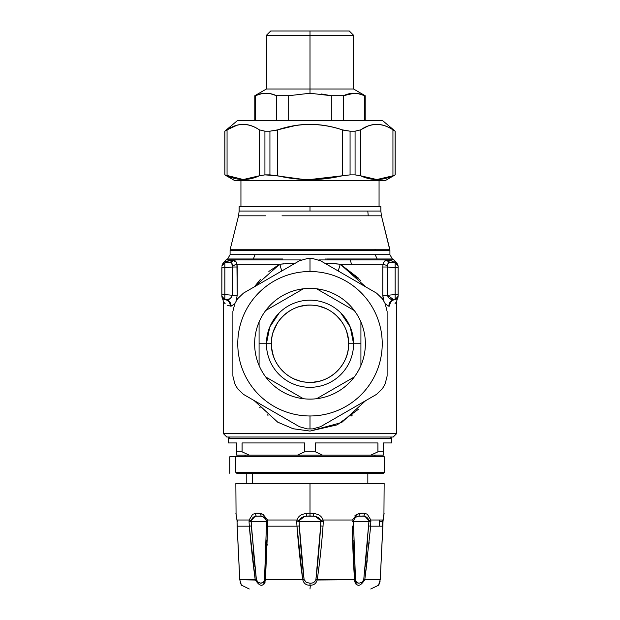 <?xml version="1.0" encoding="UTF-8"?>
<svg xmlns="http://www.w3.org/2000/svg" width="620" height="620" viewBox="0 0 620 620"><rect width="100%" height="100%" fill="white"/><g stroke="black" fill="none" stroke-linecap="round" stroke-linejoin="round"><path stroke-width="0.93" d="M398.156 296.12L398.156 267.67L398.156 294.593L395.149 294.593L395.149 267.67L398.156 267.67L398.156 296.236L395.149 299.522L395.149 294.593L398.156 294.593L398.156 267.67L395.149 267.67L395.149 262.74L398.156 266.026L398.156 289.37L398.156 272.893M398.156 289.176L398.156 287.013M387.779 266.181L387.872 265.825C387.632 263.128 388.353 261.95 390.026 262.291L395.149 262.74L395.149 299.522L392.84 299.925L394.304 299.592C390.654 299.879 388.469 298.429 387.756 295.244L387.733 266.631M395.909 299.359L395.909 299.359A3.301 3.301 0 0 0 398.071 296.98M389.019 304.591L388.864 306.156L389.654 306.086C389.895 302.328 391.731 300.142 395.149 299.522L394.304 299.592L395.149 299.522C391.731 300.142 389.895 302.328 389.654 306.086C398.807 301.196 398.807 301.196 389.654 306.086C398.8 301.204 398.8 301.204 389.654 306.086M392.259 299.499L389.996 298.731M389.755 298.6L388.267 297.259M387.833 296.306L387.756 295.244L395.149 294.593L387.756 295.244L393.514 299.623M382.788 295.5L383.423 299.948M388.903 262.306L388.275 262.647M388.167 262.988L388.143 263.787M383.509 262.88L384.408 261.214L386.57 260.578L390.026 262.291C388.36 261.865 387.639 263.035 387.872 265.817L383.005 264.213L382.78 267.019L383.005 264.213L351.47 264.213L350.292 259.927L318.827 259.927L350.292 259.927L351.47 264.213L383.005 264.213L387.872 265.817L387.756 267.019L387.872 265.817L387.756 267.019L395.149 267.67L387.756 267.019L387.756 295.244L382.78 295.244L383.912 301.382M395.963 262.919L397.25 263.763L395.963 262.919M397.35 263.872L398.055 265.228L397.35 263.872M394.266 299.599L395.149 299.522C398.428 297.887 398.428 297.887 395.149 299.522L394.568 299.569M375.689 433.713L310 433.713L396.506 433.713L396.506 301.7L397.606 298.065L396.878 298.84M365.653 400.66L341.62 422.553L310 431.078L337.233 424.839L358.624 409.13M358.275 277.985L340.303 264.213L360.437 280.333M382.78 295.244L382.78 267.019L382.78 295.244L387.756 295.244M385.353 304.025L388.756 306.172M396.017 302.428L395.025 303.56M352.431 414.989L351.021 416.152M394.832 299.545L394.304 299.592C390.918 300.212 389.104 302.405 388.864 306.156L387.182 305.745M382.78 267.019L387.756 267.019L382.78 267.019M390.026 262.291L386.57 260.578L391.212 260.772L395.149 262.74L390.026 262.291L395.149 262.74L391.212 260.772L395.149 262.74C397.8 263.795 397.8 263.795 395.149 262.74L390.026 262.291L386.57 260.578L384.408 261.214L383.005 264.213M224.851 294.593L221.844 294.593L221.844 267.67L224.851 267.67L224.851 294.593L224.851 267.67L232.244 267.019L232.244 295.244L224.851 294.593L232.244 295.244C231.33 298.553 229.144 300.01 225.696 299.592L224.851 299.522L224.851 294.593L224.851 299.522L225.696 299.592C229.439 299.793 231.617 298.344 232.244 295.244L232.244 267.019L224.851 267.67L224.851 262.74L224.851 267.67M221.883 267.67L221.844 296.275L222.394 298.057A3.301 3.301 0 0 1 221.906 296.872A3.301 3.301 0 0 0 224.223 299.398M221.844 266.143L224.851 262.74L229.974 262.291C231.655 262.004 232.376 263.182 232.128 265.817L232.244 267.019L232.128 265.817L236.995 264.213L237.22 267.019L232.244 267.019L237.22 267.019L237.22 295.244L232.244 295.244L237.22 295.244L236.081 301.397M234.306 304.443L230.346 306.086C230.082 302.351 228.245 300.165 224.851 299.522C221.549 297.871 221.549 297.871 224.851 299.522L221.844 296.236L221.844 267.67M229.385 299.026L225.92 299.607L229.881 298.794M230.4 298.499L232.26 295.507M310 433.713L223.495 433.713L226.788 437.007L393.212 437.007L226.788 437.007L223.495 433.713L299.956 433.713M222.867 298.615L223.983 299.321M230.594 262.198L224.851 262.74L229.974 262.291L233.422 260.578L236.142 262.035M223.804 263.012L222.797 263.709L224.006 262.012L225.308 261.377M229.974 262.291L224.851 262.74C222.208 263.795 222.208 263.795 224.851 262.74L228.796 260.772L233.422 260.578L232.671 261.252M224.037 262.919L223.006 263.515M222.65 263.872L221.945 265.228L222.65 263.872M231.865 264.159L231.857 263.198M231.849 263.019L232.128 265.817M230.082 262.283L230.485 262.221M227.354 305.242L230.346 306.086C221.224 301.227 221.224 301.227 230.346 306.086L231.136 306.164C230.873 302.421 229.059 300.235 225.696 299.592M230.346 306.086C221.224 301.219 221.224 301.219 230.346 306.086C230.074 302.351 228.245 300.165 224.851 299.514C221.588 297.902 221.588 297.902 224.851 299.522M227.726 300.181L230.779 303.831M223.96 302.389L225.2 303.769L223.96 302.397M226.207 299.809L226.719 300.018M236.321 300.754L236.561 300.003M231.508 297.546L230.71 298.29M236.088 301.39L237.22 295.244L236.933 264.252M324.609 263.136L340.303 264.213L338.21 270.987L340.303 264.213L365.645 286.82M254.541 400.946L277.745 422.189L293.221 428.761L310 431.078L293.097 428.722L277.698 422.158L254.34 400.66M260.322 279.481L254.363 286.82L279.705 264.213L278.054 265.127M380.773 433.713L396.513 433.713L393.212 437.007L396.513 433.713M395.754 433.713L395.103 433.713M337.916 433.713L336.908 433.713M257.525 433.713L256.455 433.713M241.544 433.713L233.151 433.713M225.68 433.713L225.083 433.713M259.764 407.394L260.222 407.89M267.398 414.842L268.003 415.346M292.315 428.505L293.733 428.908M280.248 265.639L279.705 264.213L295.391 263.136M236.483 262.834L236.995 264.213L279.697 264.213L268.847 271.436M236.514 264.469L233.19 265.592L236.46 264.5M226.145 262.485L228.788 260.772C222.58 262.089 222.58 262.089 228.796 260.772L224.851 262.74L228.796 260.772M223.262 263.322L222.836 263.671M232.826 261.136L233.221 260.788M233.383 260.617L232.756 261.19M236.972 264.228L236.995 264.213C236.243 261.377 235.05 260.168 233.43 260.578L233.422 260.578M281.79 270.979L279.705 264.213L278.582 264.833M231.136 306.164L234.647 304.017M237.22 295.244L237.22 267.019M340.047 264.856L340.303 264.213L335.025 263.725M391.212 260.772C397.428 262.097 397.428 262.097 391.212 260.772M326.678 258.982L392.382 258.982L394.033 259.927L350.292 259.927L394.033 259.927L397.125 263.632M395.513 261.741L394.832 261.431L395.513 261.741M385.454 260.656L384.904 260.849M239.863 258.982L227.61 258.982L225.959 259.935L301.173 259.927L225.967 259.927L227.61 258.982L282.906 258.982M351.47 264.213L340.303 264.213M284.138 263.787L279.697 264.213M224.014 262.004L225.083 261.462M384.447 261.175L385.012 260.795M227.54 259.927L229.222 259.927M229.4 259.927L232.329 259.927M240.056 259.927L244.528 259.927M244.667 259.927L250.697 259.927M263.353 259.927L277.861 259.927M293.353 259.927L301.173 259.927M326.864 259.927L342.116 259.927M356.632 259.927L369.303 259.927M379.944 259.927L383.207 259.927M384.485 259.927L387.671 259.927M355.74 258.982L353.764 258.974M326.097 258.982L325.624 258.982M264.26 258.982L263.298 258.982M241.506 258.982L240.56 258.982M375.162 254.696L389.918 254.696L392.39 258.982L377.177 258.982L375.162 254.696L230.082 254.696L230.082 250.434L230.082 254.696L375.162 254.696L377.177 258.982L369.21 258.982M357.104 258.982L340.861 258.982M276.396 258.974L256.223 258.982M250.178 258.974L240.266 258.982M240.986 258.982L242.691 258.982M227.61 258.982L230.082 254.696L255.045 254.696L253.347 258.974M262.71 258.982L263.275 258.982M342.565 258.982L343.232 258.974M389.918 254.696L389.918 250.426L389.918 254.696M230.229 249.232L238.56 215.83L230.229 249.232L348.246 249.232L230.229 249.232L230.082 250.434L389.918 250.434L375.162 250.426L375.046 249.232L389.771 249.232L375.046 249.232L375.162 250.426L268.127 250.434M271.684 250.434L389.918 250.426L381.44 215.83L389.771 249.232M265.701 249.232L253.751 249.232M348.246 249.232L375.038 249.232M364.793 249.232L352.431 249.232M252.201 211.048L310 211.048L239.142 211.048L238.56 215.83L265.825 215.83M283.743 215.83L307.156 215.83M231.88 249.232L236.437 249.232M243.753 249.232L244.923 249.232M369.954 215.83L360.514 215.83M349.703 215.83L337.993 215.83M323.958 215.83L310 215.83M296.042 215.83L282.007 215.83M367.776 211.048L310 211.048L310 206.654L239.142 206.654L310 206.654L310 211.048L367.776 211.048L368.249 215.83L367.776 211.048L380.851 211.048L381.44 215.83L295.856 215.83M310 206.654L380.851 206.654L310 206.654M240.94 180.614L240.94 206.654L240.94 180.614M379.06 206.654L379.06 180.614L379.06 206.654M271.599 339.582L271.374 343.767C270.762 322.129 291.113 303.126 312.635 305.211C332.304 306.094 349.083 324.066 348.626 343.744L348.626 343.728M271.606 347.936L273.319 355.849M277.466 364.56L278.791 366.505M279.124 366.947L283.627 371.961M291.493 377.65L293.539 378.688M294.082 378.944L300.429 381.168M310 382.37L312.372 382.3M312.891 382.261L319.571 381.168M328.546 377.627L330.623 376.402M348.394 339.551L346.681 331.638M342.542 322.935L341.233 321.021M340.853 320.509L336.373 315.526M328.499 309.845L326.469 308.806M325.903 308.543L319.571 306.327M310 305.118L307.636 305.195M307.109 305.226L300.429 306.327M291.454 309.868L289.339 311.108M289.036 311.31L283.635 315.518M277.466 322.935L273.327 331.615M348.626 343.744A38.626 38.626 0 0 0 310 305.118A38.626 38.626 0 0 0 271.374 343.744A38.626 38.626 0 0 0 310 382.37A38.626 38.626 0 0 0 348.626 343.744L353.571 343.744A43.571 43.571 0 0 1 310 387.314A43.571 43.571 0 0 1 266.429 343.744A43.571 43.571 0 0 1 310 300.181A43.571 43.571 0 0 1 353.571 343.744L348.626 343.744C349.238 365.358 328.887 384.369 307.365 382.284C287.696 381.393 270.917 363.428 271.374 343.744L259.083 343.751L259.083 322.005A55.366 55.366 0 0 1 265.709 310.527L303.374 288.781A55.366 55.366 0 0 1 316.626 288.781L354.291 310.527A55.366 55.366 0 0 1 360.918 322.005L360.956 322.09M350.099 379.386L354.291 376.968A55.366 55.366 0 0 1 316.626 398.714L320.819 396.296L316.626 398.714A55.366 55.366 0 0 1 265.709 376.968L269.901 379.386L265.709 376.968A55.366 55.366 0 0 1 259.083 365.49L259.083 343.744L271.374 343.744M360.918 343.751L353.571 343.744A43.571 43.571 0 0 0 310 300.181A43.571 43.571 0 0 0 266.429 343.744A43.571 43.571 0 0 0 310 387.314A43.571 43.571 0 0 0 353.571 343.744L360.918 343.744L360.918 322.005L360.918 365.49L360.918 343.744M360.956 365.397L360.918 365.49A55.366 55.366 0 0 1 354.291 376.968L316.626 398.714A55.366 55.366 0 0 0 354.291 376.968A55.366 55.366 0 0 1 303.374 398.714L265.709 376.968A55.366 55.366 0 0 0 303.374 398.714A55.366 55.366 0 0 1 259.083 322.005A55.366 55.366 0 0 0 259.083 365.49L259.083 322.005A55.366 55.366 0 0 1 265.709 310.527L273.815 305.846L265.709 310.527A55.366 55.366 0 0 1 303.374 288.781L299.181 291.199L303.374 288.781A55.366 55.366 0 0 0 265.709 310.527A55.366 55.366 0 0 1 354.291 310.527A55.366 55.366 0 0 0 316.626 288.781A55.366 55.366 0 0 1 354.291 310.527L350.099 308.101L354.291 310.527A55.366 55.366 0 0 1 365.366 343.744C365.351 336.195 363.863 328.949 360.918 322.005A55.366 55.366 0 0 1 360.918 365.49C363.863 358.546 365.351 351.292 365.366 343.744A55.366 55.366 0 0 0 360.918 322.005M269.901 308.101L273.815 305.846M266.429 343.744L269.747 327.073L279.194 312.937M340.806 312.937L350.254 327.073L353.571 343.744M324.725 293.454L316.626 288.781M346.185 381.649L354.291 376.968A55.366 55.366 0 0 0 365.366 343.744M295.267 394.033L303.374 398.714M310 415.974A72.23 72.23 0 0 1 237.77 343.744A72.23 72.23 0 0 1 310 271.513A72.23 72.23 0 0 1 382.23 343.744A72.23 72.23 0 0 1 310 415.974L310 428.939A85.188 85.188 0 0 1 307.109 428.885L299.429 426.692L243.458 394.374L237.708 388.817A85.188 85.188 0 0 1 234.817 383.811L232.888 376.061L232.888 311.426L234.817 303.676A85.188 85.188 0 0 1 237.708 298.67L243.458 293.121L299.429 260.803L307.109 258.602A85.188 85.188 0 0 1 310 258.555L310 271.513A72.23 72.23 0 0 0 237.77 343.744A72.23 72.23 0 0 0 310 415.974A72.23 72.23 0 0 0 382.23 343.744A72.23 72.23 0 0 0 310 271.513L310 258.555A85.188 85.188 0 0 1 312.891 258.602L320.571 260.803L376.542 293.121L382.284 298.67A85.188 85.188 0 0 1 385.183 303.676L387.113 311.426L387.113 376.061L385.183 383.811A85.188 85.188 0 0 1 382.284 388.817L376.542 394.374L320.571 426.692L312.891 428.885A85.188 85.188 0 0 1 310 428.939L310 415.974M254.634 343.744A55.366 55.366 0 0 0 259.083 365.49M232.888 332.049L232.888 376.061L234.817 383.811A85.188 85.188 0 0 0 237.708 388.817L243.458 394.374L270.088 409.75M281.573 271.111L243.458 293.121L237.708 298.67A85.188 85.188 0 0 0 234.817 303.676L232.888 311.426L232.88 342.186M358.685 282.813L320.571 260.803L312.891 258.602A85.188 85.188 0 0 0 307.109 258.602L299.429 260.803L272.792 276.179M307.109 258.602L299.429 260.803M259.733 283.72L243.458 293.121L237.708 298.67M234.817 303.676L232.888 311.426M232.88 357.26L232.888 376.061L234.817 383.811M237.708 388.817L243.458 394.374L299.429 426.692L307.109 428.885L310 428.939L312.891 428.885L320.571 426.692L376.542 394.374L382.284 388.817A85.188 85.188 0 0 0 385.183 383.811L387.113 376.061L387.113 311.426L385.183 303.676A85.188 85.188 0 0 0 382.284 298.67L376.542 293.121L349.913 277.745M283.146 417.291L299.429 426.692L307.109 428.885M261.315 404.682L243.458 394.374M387.113 355.446L387.113 352.067M338.427 416.377L347.208 411.316M312.891 428.885L320.571 426.692M360.267 403.775L376.542 394.374L382.284 388.817M385.183 383.811L387.113 376.061M387.113 341.697L387.113 311.426L385.183 303.676M382.284 298.67L376.542 293.121M336.854 270.204L320.571 260.803L312.891 258.602M321.524 93.992L331.32 95.72L310 93.24L310 89.001L266.429 89.001L266.429 35.286L270.715 31L349.285 31L270.715 31L310 31L310 35.286L266.429 35.286L310 35.286L310 31L349.285 31L353.571 35.286L310 35.286L353.571 35.286L353.571 89.001L310 89.001L310 35.286L310 89.001L266.429 89.001L310 89.001L310 93.24L288.68 95.72L276.567 95.72C269.46 92.388 262.345 92.388 255.246 95.72L255.324 95.681M270.312 93.682L276.567 95.72L276.567 120.311L276.567 95.72L288.68 95.72L288.68 120.311L288.68 95.72L310.047 93.24M262.214 93.55L255.246 95.72L255.246 120.311L255.246 95.72C262.369 92.45 269.475 92.45 276.567 95.72M364.754 95.72L364.754 120.311L364.754 95.72C357.647 92.388 350.54 92.388 343.433 95.72C350.556 92.45 357.663 92.45 364.754 95.72L357.779 93.55M354.097 93.24L343.433 95.72L353.361 93.256M343.433 120.311L343.433 95.72L331.32 95.72L331.32 120.311L331.32 95.72L343.433 95.72L343.433 120.311M310 89.001L353.571 89.001L365.203 95.72L365.203 120.311M310 93.24L331.32 95.72M382.23 120.311L237.77 120.311L382.23 120.311L395.188 131.184L395.188 174.879L392.94 175.793L392.94 129.859C382.168 122.535 371.396 122.535 360.623 129.859L355.074 131.184L350.067 131.184L342.317 129.859C320.757 122.535 299.212 122.535 277.683 129.859L269.933 131.184L264.926 131.184L259.377 129.859L264.926 131.184L269.933 131.184L277.683 129.859C299.166 122.675 320.711 122.675 342.317 129.859L350.067 131.184L355.074 131.184L360.623 129.859L355.074 131.184L355.074 174.879L355.074 131.184M302.692 179.343L269.933 174.879L264.926 174.879L259.377 175.793C248.643 180.745 237.871 180.745 227.06 175.793L224.858 174.879L224.812 131.184L237.77 120.311M224.858 131.184L224.858 174.879L224.812 131.184L227.06 129.859L227.06 175.793L227.06 129.859C237.801 122.675 248.574 122.675 259.377 129.859L259.377 175.793L259.377 129.859C248.597 122.535 237.824 122.535 227.06 129.859L236.848 125.287M277.845 129.805L295.383 125.558M343.209 130.138L350.067 131.184L350.067 174.879L350.067 131.184M360.701 129.812L367.551 126.24M276.784 130.138L269.933 131.184L269.933 174.879L269.933 131.184M326.182 125.821L324.617 125.558M384.873 125.821L383.152 125.287M376.821 179.544L392.94 175.793C382.207 180.745 371.434 180.745 360.623 175.793L360.631 175.793M392.832 175.84L383.563 178.855M342.317 175.793C320.695 180.745 299.15 180.745 277.683 175.793C299.212 180.831 320.757 180.831 342.317 175.793L342.317 129.859L342.317 175.793L350.067 174.879L355.074 174.879L360.623 175.793L360.623 129.859L360.623 175.793L355.074 174.879L350.067 174.879L309.884 179.544M224.812 174.879L234.748 180.614L385.253 180.614L395.188 174.879L385.253 180.614L234.748 180.614L224.858 174.879L243.272 179.544M227.098 175.809L236.437 178.855M243.179 179.544L259.362 175.793M395.142 174.879L395.142 131.184L395.142 174.879L392.94 175.793L395.188 174.879M360.623 129.859C371.365 122.675 382.137 122.675 392.94 129.859L395.142 131.184M392.94 129.859L392.94 175.793L380.432 179.343M277.683 175.793L277.683 129.859L277.683 175.793L264.926 174.879L264.926 131.184L264.926 174.879L259.377 175.793L246.869 179.343M259.377 129.859L264.926 131.184M360.623 175.793L376.844 179.544M384.315 456.785L384.315 472.269L235.755 472.269L235.755 456.785L384.315 456.785L229.756 456.785L229.756 473.262L229.756 456.785L235.755 456.785L235.755 472.269L384.315 472.269A0.992 0.992 -90 0 1 383.323 473.262L236.747 473.262L246.233 473.262L236.747 473.262L235.755 472.277M367.838 473.262L246.233 473.262L252.255 473.262L252.255 483.546L252.255 473.262L367.838 473.262L367.838 483.546L310 483.546L384.152 483.546L310 483.546L310 513.128L310 483.546L246.233 483.546L246.233 473.262L246.233 483.546M236.747 473.262L383.323 473.262L384.315 472.269M310 589L310.341 585.241L310 589M317.2 580.01L354.547 579.731L356.066 584.428M364.715 580.157L364.785 579.731L380.238 579.731C378.247 587.039 378.247 587.039 380.238 579.731C378.208 587.156 378.208 587.156 380.238 579.731L364.785 579.731L370.69 526.171L382.796 526.171L380.238 579.731L382.796 526.171L382.339 525.962L382.455 521.699L379.208 521.699L382.455 521.699L382.478 520.002M237.15 526.124L239.738 579.677L241.42 585.117M241.444 585.148L249.256 589M263.562 584.722L265.453 579.731C263.454 587.156 260.044 587.156 255.215 579.731L239.762 579.731C241.754 587.039 241.754 587.039 239.762 579.731L255.262 580.049M364.738 580.041L364.785 579.731C359.918 587.156 356.508 587.156 354.547 579.731L317.231 579.731C316.324 583.358 314.03 585.195 310.341 585.241L310 585.249C306.172 585.319 303.754 583.474 302.762 579.731L265.453 579.731L302.769 579.785M304.459 580.669L304.087 579.537M315.89 579.669L315.634 580.475M354.648 581.002L354.834 582.017M355.508 580.374L353.601 525.962L352.261 526.171C352.594 544.755 353.353 562.604 354.547 579.731L355.392 579.522L356.578 582.405L358.933 583.203L361.786 582.405L363.545 580.359L361.786 582.405L358.941 583.203L356.632 582.451M358.903 583.203L358.399 583.172M363.832 578.879L363.545 580.366L363.754 579.522L364.785 579.731L363.754 579.522L368.861 523.202M379.208 526.171L370.69 526.171L379.208 526.171L379.425 520.002M369.187 541.957L368.962 544.197M367.288 559.899L364.785 579.731L370.69 526.171L368.699 525.962L370.442 526.14M378.96 584.466L378.588 585.11M317.231 579.731C319.672 563.092 321.602 545.236 323.036 526.171C321.687 544.461 319.757 562.309 317.231 579.731L315.913 579.522L317.231 579.731M310 583.203C313.03 583.312 315.007 582.079 315.913 579.522L320.672 525.962L323.036 526.171L323.253 521.753L323.036 526.171L320.672 525.962C319.393 546.011 317.804 563.867 315.913 579.522C314.991 582.095 313.015 583.327 310 583.203L310 585.249L310 583.203L306.311 582.405L310 583.203M240.792 579.731L255.215 579.731L249.31 526.171L237.197 526.171L239.762 579.731C241.792 587.156 241.792 587.156 239.762 579.731L237.197 526.171L249.31 526.171C250.929 544.755 252.898 562.604 255.215 579.731L256.246 579.522L258.214 582.405L261.067 583.203L263.423 582.405L264.608 579.522L265.453 579.731L267.739 526.171L296.964 526.171C298.344 544.794 300.281 562.642 302.762 579.731L304.087 579.522L306.311 582.405L304.087 579.522L299.956 535.13M264.383 583.885L265.166 582.017M265.352 581.002L265.43 580.072M258.253 582.428L256.246 579.522L251.092 521.699L266.445 521.699L266.399 525.962L267.739 526.171L267.615 520.002L296.949 520.002L267.615 520.002L262.934 514.259L256.579 513.159L260.408 513.43L262.919 514.259L267.615 520.002L267.794 521.753L265.453 579.731L264.608 579.522L264.492 580.382L266.399 525.962L264.608 579.522L263.423 582.405L260.532 583.18M261.097 583.203L258.284 582.451M264.484 580.421L263.423 582.405M264.252 581.204L263.957 581.769M267.243 544.399L267.22 545.05M304.087 579.522L302.762 579.731L296.964 526.171L299.321 525.962L304.087 579.522C302.196 563.867 300.607 546.011 299.321 525.962L296.964 526.171L299.321 525.962L299.142 521.699L320.858 521.699L320.672 525.962L320.679 520.49M319.37 544.151L319.85 537.757M315.541 580.669L315.967 579.08M300.142 537.656L300.607 543.856M320.036 535.184L319.842 537.912M319.075 547.847L317.704 563.441M355.392 579.522L354.547 579.731L352.261 526.171L353.601 525.962L355.376 579.266M354.446 559.55L353.881 540.012M368.861 523.226L368.699 525.962L368.908 521.699L353.555 521.699L353.601 525.962L352.261 526.171L353.601 525.962L353.555 521.699L368.908 521.699L363.754 579.522L362.429 581.932M365.103 567.067L366.839 548.739M362.553 581.823L363.072 581.242M356.926 582.676L357.415 582.932M358.43 583.18L358.933 583.203M356.151 581.932L355.508 580.382M353.942 542.748L354.198 551.963M367.459 541.469L366.862 548.468M366.296 554.799L365.746 560.705M382.796 526.171L382.339 525.962L382.796 526.171L382.943 521.753L382.455 521.707L382.339 525.962L382.796 526.171M353.648 520.544L353.671 520.567C354.694 517.855 356.438 516.398 358.887 516.189C356.446 516.375 354.71 517.832 353.671 520.567L352.385 520.002L353.671 520.567L353.555 521.699L353.671 520.567L352.385 520.002L356.973 514.313L359.592 513.43L363.421 513.159L361.421 513.159L356.957 514.313L352.385 520.002L323.051 520.002L323.253 521.753L299.142 521.699L299.321 525.962L296.964 526.171L296.748 521.753L296.964 526.171L267.739 526.171L266.399 525.962L266.329 520.567L267.615 520.002L266.329 520.567L266.445 521.699L251.092 521.699L251.185 520.567L254.905 516.538M263.012 516.739L260.152 516.026L256.324 516.189L254.867 513.43L256.324 516.181C253.913 516.297 252.201 517.762 251.185 520.567L251.302 525.962L249.31 526.171L249.054 521.753L249.31 526.171L251.302 525.962L256.455 580.366L256.246 579.522L255.215 579.731M236.956 520.149L235.949 513.43L237.003 520.002L237.53 520.567L237.003 520.002L237.53 520.567L237.003 520.002L237.197 526.171L237.662 525.962L237.197 526.171L237.011 520.002L249.155 520.002L237.011 520.002L235.856 513.159M251.255 525.969L250.658 526.024M265.771 552.947L266.05 543.004M258.742 582.692L259.338 582.924M260.625 583.188L261.067 583.203M253.162 548.716L254.859 566.688M266.127 539.842L265.546 559.628M264.639 578.987L264.608 579.522M267.22 545.127L267.243 544.523M299.142 521.699L299.29 520.567L299.142 521.707L296.748 521.877M296.748 521.769L296.949 520.002C297.933 517.189 299.847 515.282 302.684 514.29L306.079 513.43L306.613 516.189L310 516.189L308.101 516.011M301.661 517.708L301.149 518.049M300.235 518.886L299.344 520.413M318.339 517.708L317.773 517.39M316.804 516.971L315.572 516.592L320.703 520.567L320.858 521.699M321.439 526.039L322.237 526.109M352.207 521.753L353.555 521.699M355.524 515.197L356.756 514.414M382.943 521.753L382.455 521.699L382.943 521.753L382.455 521.707L382.943 521.753L382.455 521.707L382.943 521.753L384.137 513.159L382.99 520.002L370.845 520.002L370.69 526.171M363.421 513.159L365.126 513.43L363.676 516.181L359.05 516.003M368.822 520.591L368.613 519.823M368.296 519.103L367.978 518.576M367.226 517.739L366.8 517.39M366.017 516.917L365.211 516.576M370.954 521.753L368.908 521.668M382.47 520.591L382.455 521.699M382.47 520.567L382.997 520.002L382.47 520.567L382.997 520.002L382.47 520.567L382.997 520.002L382.47 520.567L382.997 520.002L382.47 520.567L382.486 520.002M368.908 521.699L368.815 520.567L368.908 521.699M365.196 516.576L368.815 520.567C367.993 517.917 366.281 516.452 363.676 516.189L365.134 513.43L367.358 514.29L370.845 520.002L368.815 520.567L367.885 518.444M359.801 516.189L361.917 516.189M299.282 520.567L304.428 516.592L299.297 520.56L296.949 520.002M256.61 513.159L258.579 513.159M236.065 514.306L235.848 483.546L310 483.546M266.399 525.962L267.739 526.171L267.794 521.753L266.445 521.707L266.329 520.567L267.615 520.002L262.81 514.205M262.369 516.499L265.585 518.808M265.941 519.452L266.329 520.567L264.174 517.375M257.563 516.189L259.796 516.189M251.092 521.668L249.046 521.769L249.155 520.002L252.619 514.298L256.579 513.159M237.057 521.769L237.545 521.707M237.197 526.171L237.662 525.962M250.651 526.024L251.201 525.977M249.155 520.002L251.178 520.591M253.952 516.933L253.224 517.375M251.697 519.111L251.387 519.823M265.515 518.715L264.337 517.499M267.623 520.033L266.329 520.567M313.402 516.189L311.876 516.011M315.572 516.592L316.867 516.995M317.758 517.382L318.851 518.049M319.494 518.599L320.703 520.567C319.455 517.917 317.014 516.452 313.379 516.189L310 515.933L310 513.128L313.914 513.43L313.379 516.181L310 516.189M313.945 513.43L317.308 514.29C320.129 515.251 322.044 517.158 323.051 520.002L320.703 520.567M357.081 514.259L359.592 513.43L358.895 516.181L359.848 516.026L358.887 516.189L363.708 516.158M383.648 514.887L383.005 521.49M365.312 516.615L366.102 516.964M362.584 516.003L363.676 516.189L362.894 516.042L363.669 516.189L365.134 513.43M362.437 513.128L361.421 513.159M355.632 515.127L354.935 515.701M360.22 516.189L361.034 516.189M308.303 515.995L306.621 516.189L306.079 513.43L310 513.128L310 515.933L306.613 516.189C302.978 516.452 300.537 517.917 299.29 520.567M260.578 513.468L261.105 516.181L256.3 516.165M263.26 516.847L264.058 517.297M256.324 516.181L254.867 513.43M259.842 515.995L261.105 516.189M258.083 516.189L259.013 516.189M390.414 437.007L391.731 438.325L228.269 438.325L229.586 437.007L228.269 438.325L228.269 442.943L236.677 442.943L228.269 442.943L228.269 438.325L391.731 438.325L390.414 437.007M383.323 442.943L391.731 442.943L391.731 438.325L391.731 442.943L383.323 442.943L391.731 442.943L383.323 442.943L383.323 451.841L377.921 451.841L377.921 442.943L315.402 442.943L315.402 451.841L304.598 451.841L304.598 442.943L242.079 442.943L242.079 451.841L236.677 451.841L236.677 442.943L236.677 451.841L242.079 451.841L242.079 442.943L304.598 442.943L304.598 451.841L315.402 451.841L315.402 442.943L377.921 442.943L377.921 451.841L370.776 455.134L322.547 455.134L315.402 451.841L322.547 455.134L297.453 455.134L304.598 451.841L297.453 455.134L249.225 455.134L242.079 451.841L249.225 455.134L236.677 455.134L236.677 451.841L236.677 455.134L236.677 451.841L236.677 455.134L370.776 455.134L377.921 451.841L383.323 451.841L383.323 455.134L370.776 455.134L383.323 455.134L383.323 442.943M236.677 442.943L228.269 442.943L236.677 442.943M322.547 455.134L297.453 455.134L322.547 455.134M374.589 456.452A1.317 1.317 0 0 1 375.914 455.134A1.317 1.317 0 0 0 374.589 456.452L245.404 456.452A1.317 1.317 0 0 0 244.086 455.134A1.317 1.317 0 0 1 245.404 456.452L374.589 456.452M398.156 289.37L398.156 294.593M398.156 266.026L398.156 267.67M224.905 299.522L222.634 298.367M223.495 433.713L223.495 301.7L222.425 298.096M225.967 259.927L224.006 262.012M239.142 206.654L239.142 211.048M380.851 206.654L380.851 211.048M266.429 89.001L254.797 95.72L254.797 120.311M381.579 552.118L380.254 579.677L378.502 585.257L370.745 589M380.052 581.389L379.889 582.126M379.657 582.893L379.51 583.312M379.332 583.745L378.983 584.412M241.498 585.257L240.203 582.451M380.254 579.677L382.85 526.186M382.401 535.355L381.858 546.313M239.738 579.677L239.475 574.128M239.103 566.215L238.708 558.07M238.421 552.048L238.142 546.313M237.569 534.704L237.15 526.132M383.935 514.306L384.152 483.546M382.85 526.124L382.99 521.745M383.92 514.36L383.044 520.149"/></g></svg>
